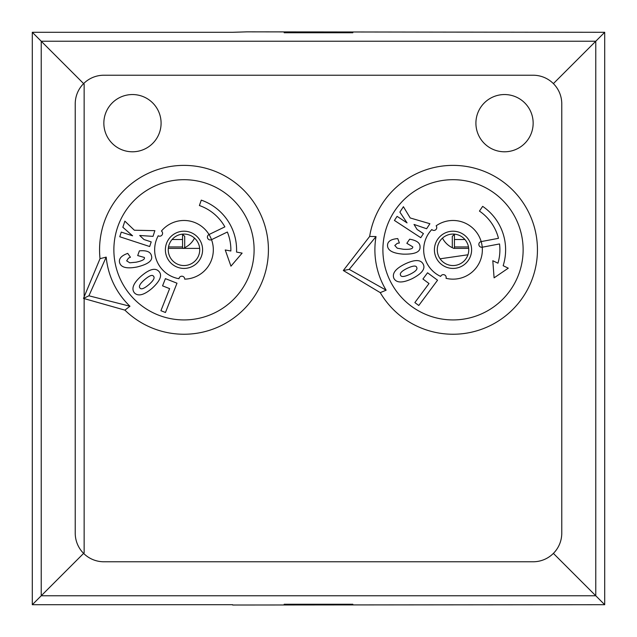 <?xml version="1.0" encoding="UTF-8"?>
<svg xmlns="http://www.w3.org/2000/svg" width="637" height="637" viewBox="0 0 637 637"><rect width="100%" height="100%" fill="white"/><g stroke="black" fill="none" stroke-linecap="round" stroke-linejoin="round"><path stroke-width="0.96" d="M481.174 241.59A2.859 2.859 0 0 0 478.889 244.927A2.859 2.859 0 0 0 482.233 247.212A29.334 29.334 0 0 1 446.051 278.313A2.859 2.859 0 0 0 444.26 274.794A2.859 2.859 0 0 0 440.661 276.418A29.334 29.334 0 0 1 431.814 229.535A2.859 2.859 0 0 0 435.756 229.734A2.859 2.859 0 0 0 436.146 225.809A29.334 29.334 0 0 1 481.174 241.59L498.468 238.326A46.883 46.883 0 0 0 479.446 211.094L482.671 206.364A52.608 52.608 0 0 1 503.158 265.709L508.278 268.177L494.089 277.843L492.807 260.724L497.943 263.2A46.883 46.883 0 0 0 499.527 243.947L482.233 247.212A29.334 29.334 0 0 0 481.174 241.59M397.09 216.357L407.051 222.886L399.877 212.105L403.412 206.699L410.204 217.958L429.903 223.722L426.615 228.739L414.01 224.431L417.068 229.439L423.43 233.604L420.754 237.689L394.422 220.442L397.09 216.357M409.679 239.193C416.797 240.428 420.253 243.039 420.046 247.029C420.34 252.045 414.727 254.41 403.189 254.139C392.599 253.351 387.376 250.349 387.519 245.149C387.718 241.312 391.126 239.122 397.751 238.58L399.383 243L397.265 243.342L394.789 245.492L397.281 248.207L403.444 249.274C409.965 249.632 413.063 248.82 412.736 246.838L406.828 243.294L409.679 239.193M414.862 302.575L429.012 283.537L422.928 279.014L427.554 272.787L437.555 280.216L418.772 305.489L414.862 302.575M410.077 274.252C404.439 276.856 401.27 277.191 400.569 275.256C399.534 273.377 401.621 271.131 406.836 268.519C412.832 265.685 416.12 265.303 416.686 267.389C417.784 269.22 415.587 271.505 410.077 274.252M393.929 278.441C391.859 273.512 395.489 268.726 404.813 264.076C414.576 259.418 420.691 259.426 423.167 264.076C425.643 268.734 421.973 273.599 412.155 278.672C402.576 283.139 396.501 283.059 393.929 278.441M384.111 262.81A70.118 70.118 0 0 1 476.205 183.639A70.118 70.118 0 0 1 498.723 302.981A70.118 70.118 0 0 1 384.111 262.81M450.096 234.344A15.742 15.742 0 0 1 467.869 255.015A15.742 15.742 0 0 1 441.075 260.071A15.742 15.742 0 0 1 450.096 234.344M449.563 231.534A18.6 18.6 0 0 0 438.909 261.942A18.6 18.6 0 0 0 470.568 255.963A18.6 18.6 0 0 0 449.563 231.534M376.021 236.574L349.235 269.387L386.133 290.193L380.249 292.63L343.311 270.51L369.651 236.446L376.021 236.574A78.128 78.128 0 0 0 386.133 290.193M349.235 269.387L343.311 270.51M369.651 236.446A84.426 84.426 0 0 1 489.909 173.869A84.426 84.426 0 0 1 515.046 307.09A84.426 84.426 0 0 1 380.249 292.63M561.77 533.153A28.617 28.617 0 0 1 533.153 561.77L103.847 561.77A28.617 28.617 0 0 1 75.23 533.153L75.23 103.847A28.617 28.617 0 0 1 103.847 75.23L533.153 75.23A28.617 28.617 0 0 1 561.77 103.847L561.77 533.153M124.908 310.131L83.487 298.411L100.025 258.662A84.426 84.426 0 0 1 199.787 166.878A84.426 84.426 0 0 1 258.813 288.919A84.426 84.426 0 0 1 124.908 310.131L129.956 306.246L88.909 295.791L83.487 298.411M103.847 123.164A28.617 28.617 0 0 1 146.781 98.385A28.617 28.617 0 0 1 146.781 147.951A28.617 28.617 0 0 1 103.847 123.164M475.911 123.164A28.617 28.617 0 0 1 518.844 98.385A28.617 28.617 0 0 1 518.844 147.951A28.617 28.617 0 0 1 475.911 123.164M209.024 234.527A2.859 2.859 0 0 0 207.694 238.349A2.859 2.859 0 0 0 211.516 239.679A29.334 29.334 0 0 1 184.698 279.141A2.859 2.859 0 0 0 182.047 276.211A2.859 2.859 0 0 0 178.997 278.719A29.334 29.334 0 0 1 158.231 235.77A2.859 2.859 0 0 0 162.085 234.934A2.859 2.859 0 0 0 161.44 231.04A29.334 29.334 0 0 1 209.024 234.527L224.869 226.868A46.883 46.883 0 0 0 199.397 205.536L201.276 200.129A52.608 52.608 0 0 1 236.542 252.077L242.124 253.12L230.952 266.162L225.243 249.967L230.849 251.01A46.883 46.883 0 0 0 227.361 232.019L211.516 239.679A29.334 29.334 0 0 0 209.024 234.527M121.269 232.107L132.592 235.809L122.853 227.274L124.86 221.135L134.351 230.228L154.871 230.658L153.007 236.359L139.71 235.491L143.97 239.528L151.2 241.885L149.679 246.527L119.756 236.749L121.269 232.107M139.384 250.874C146.574 250.198 150.587 251.822 151.431 255.732C153.023 260.485 148.222 264.244 137.011 266.991C126.588 268.989 120.767 267.452 119.541 262.396C118.737 258.646 121.452 255.636 127.711 253.383L130.434 257.229L128.483 258.112L126.652 260.836L129.765 262.802L135.984 262.221C142.377 260.867 145.156 259.275 144.328 257.444L137.703 255.572L139.384 250.874M160.922 310.705L169.609 288.633L162.562 285.854L165.405 278.64L176.99 283.202L165.461 312.496L160.922 310.705M148.915 284.612C144.153 288.593 141.175 289.747 139.997 288.059C138.508 286.515 139.933 283.799 144.288 279.922C149.337 275.614 152.41 274.396 153.501 276.251C155.046 277.74 153.517 280.519 148.915 284.612M134.415 292.861C131.134 288.649 133.388 283.083 141.175 276.155C149.384 269.117 155.293 267.524 158.892 271.37C162.499 275.224 160.221 280.877 152.068 288.33C143.986 295.146 138.102 296.651 134.415 292.861M120.863 280.336A70.118 70.118 0 0 1 189.109 179.881A70.118 70.118 0 0 1 241.988 289.214A70.118 70.118 0 0 1 120.863 280.336M177.134 235.642A15.742 15.742 0 0 1 199.684 250.962A15.742 15.742 0 0 1 175.143 262.834A15.742 15.742 0 0 1 177.134 235.642M175.884 233.062A18.6 18.6 0 0 0 173.535 265.199A18.6 18.6 0 0 0 202.542 251.169A18.6 18.6 0 0 0 175.884 233.062M100.025 258.662L106.204 257.117A78.128 78.128 0 0 0 129.956 306.246M106.204 257.117L88.909 295.791M84.148 552.852L84.148 298.602M84.148 296.818L84.148 84.148M232.64 604.704L32.296 604.704L32.296 32.296L232.64 32.296L246.949 31.85L604.704 32.296L604.704 604.704L232.64 605.023M284.158 604.25L284.158 604.712L284.158 604.25L352.842 604.25L352.842 604.712L284.158 604.712M352.842 32.75L352.842 32.288L352.842 32.75L284.158 32.75L284.158 32.288L352.842 32.288M352.842 604.25L352.842 604.712M284.158 32.75L284.158 32.288M604.704 604.704L553.386 553.386M83.614 553.386L32.296 604.704M32.296 32.296L83.614 83.614M553.386 83.614L604.704 32.296M454.444 234.137L454.444 246.949L468.49 246.949M454.444 239.512L464.922 239.512M454.444 246.949L454.444 248.382M452.302 247.689L452.302 236.216A4.053 4.053 0 0 0 454.165 234.113M182.556 248.382L182.556 234.137M168.51 246.949L182.556 246.949M172.078 239.512L182.556 239.512M182.835 234.113A4.053 4.053 0 0 0 184.698 236.216L184.698 247.689M468.689 248.382L453.894 248.382A21.467 21.467 0 0 1 442.484 238.111M199.66 248.382L168.311 248.382M440.095 258.805L467.948 254.776M194.516 238.111A21.467 21.467 0 0 1 183.989 248.016L183.989 248.382M595.778 595.778L41.222 595.778L41.222 41.222L595.778 41.222L595.778 595.778"/></g></svg>
